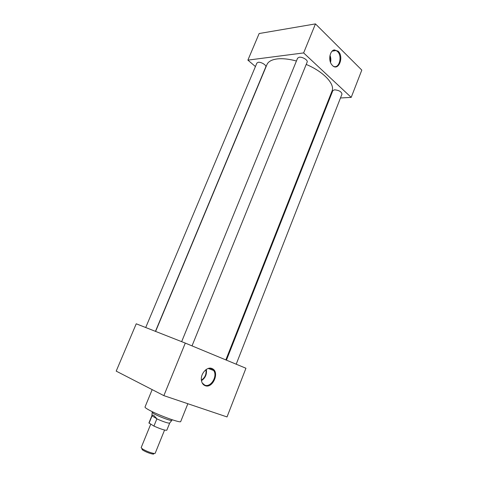 <?xml version="1.0" encoding="UTF-8"?>
<svg xmlns="http://www.w3.org/2000/svg" width="478" height="478" viewBox="0 0 478 478"><rect width="100%" height="100%" fill="white"/><g stroke="black" fill="none" stroke-linecap="round" stroke-linejoin="round"><path stroke-width="0.72" d="M211.951 368.52C207.159 366.268 200.366 373.742 201.411 380.267C201.818 383.021 203.054 384.82 205.128 385.668C212.788 388.931 219.934 372.027 212.363 368.705L211.951 368.52M202.248 383.045L204.775 385.137C210.822 387.795 217.914 375.977 213.648 370.498L211.342 368.628L208.539 368.383M338.173 51.218L334.289 49.897C330.005 50.56 328.183 59.619 331.409 64.225L332.473 65.534C338.484 71.712 344.345 56.852 338.173 51.218M333.548 66.34C339.207 69.059 342.666 56.141 337.528 51.54L336.088 50.531L333.787 50.274L332.419 50.877M192.025 345.881L307.163 62.074C308.173 60.204 302.437 56.691 299.222 57.229L297.597 58.161L181.652 341.662M155.44 331.35L265.792 66.908C266.742 65.247 261.102 61.793 258.216 62.283L256.913 63.024L145.712 327.526M236.198 364.2L341.985 94.106C341.495 91.698 339.022 90.264 334.564 89.804L332.808 90.671L226.429 360.149M187.854 403.725L180.726 421.518C181.048 423.496 157.441 414.88 148.437 409.688C146.023 408.326 144.876 407.435 145.013 407.017L152.171 389.624M225.843 359.91L332.019 91.065C335.245 84.218 323.54 71.604 306.201 64.434M296.432 61.017C288.963 58.991 282.498 58.304 277.037 58.949C271.612 59.696 268.242 61.59 266.927 64.638L155.607 331.415M340.467 97.984L351.205 97.387L303.626 52.927L247.885 60.126L255.431 66.55M329.037 98.629L329.683 98.593M185.291 343.09L136.236 323.797L116.196 371.125L163.858 395.635L185.291 343.09L245.943 368.245L227.026 416.935L163.858 395.635M303.626 52.927L315.462 23.9L259.148 33.532L247.885 60.126M351.205 97.387L361.804 70.099L315.462 23.9M330.304 61.835L329.88 56.087M330.525 62.457C331.087 60.031 330.913 57.689 329.999 55.424M201.399 380.153C205.08 377.62 206.574 374.137 205.881 369.715M201.465 380.649C205.438 377.931 207.046 374.19 206.287 369.422M153.528 453.401C154.059 453.939 153.844 454.166 152.876 454.076C149.638 453.455 146.292 452.152 142.844 450.174L141.948 448.866M150.725 424.219L141.165 447.623L142.462 448.956C146.465 451.25 150.349 452.762 154.101 453.485L155.171 453.311L164.563 430.057M152.368 411.719L152.165 412.472L154.077 413.829C158.744 416.523 170.718 420.987 171.793 420.443L172.176 419.762M151.944 415.974C152.291 415.119 152.93 414.946 153.844 415.442L156.933 418.812L151.89 415.764M169.702 422.994L169.553 423.173C167.431 423.102 163.195 421.674 156.856 418.883L156.933 418.812M169.696 423.078L166.822 430.2C165.245 430.541 160.949 429.172 153.922 426.089L148.927 422.934L151.837 415.824M156.856 418.883L153.922 426.089M149.028 423.221L151.944 416.093M333.787 50.274L334.289 49.897M332.09 51.188L336.088 50.531M208.241 368.466L213.648 370.498M211.742 368.807L212.363 368.705M152.876 454.076L154.101 453.485M169.553 423.173L171.793 420.443M151.867 415.991L152.165 412.472M142.277 449.774L141.811 448.495"/></g></svg>
